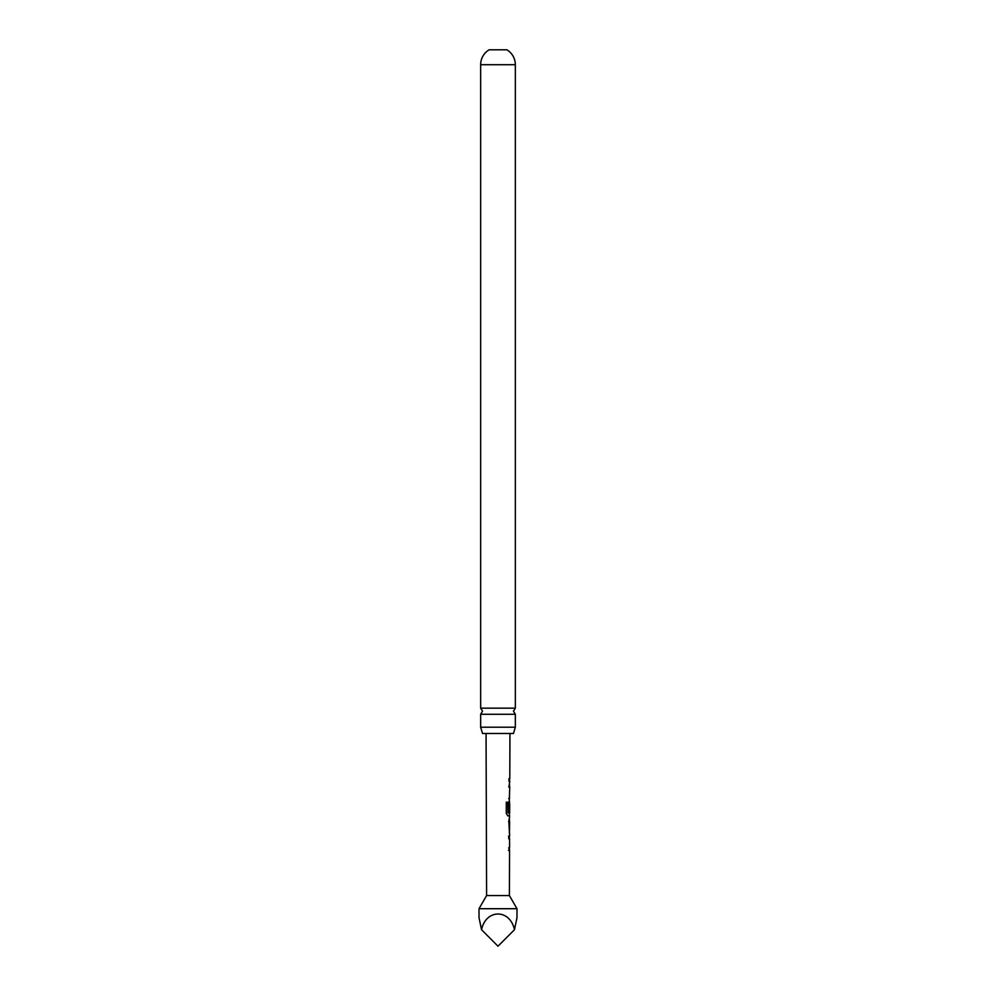 <?xml version="1.0" encoding="UTF-8"?>
<svg xmlns="http://www.w3.org/2000/svg" width="996" height="996" viewBox="0 0 996 996"><rect width="100%" height="100%" fill="white"/><g stroke="black" fill="none" stroke-linecap="round" stroke-linejoin="round"><path stroke-width="1.49" d="M480.657 727.217L480.657 714.269L515.343 714.269L515.343 727.217L480.657 727.217L482.537 733.492L513.463 733.492L515.343 727.217M509.454 833.142L508.832 821.351L509.666 815.849L507.823 815.849L506.267 813.359L506.304 802.191L507.96 802.203L507.923 812.724L509.678 812.91L509.703 803.959L509.554 811.69L508.869 811.69L509.765 786.965L508.944 786.965L509.778 781.287L508.968 781.287L508.968 778.635L509.79 778.623L509.94 733.492M508.707 786.965L509.666 786.965M516.986 908.713L479.014 908.713L479.014 917.714L481.554 929.754C485.911 908.763 510.089 908.763 514.446 929.754L516.986 917.714L516.986 908.713L509.392 895.553L486.608 895.553L479.014 908.713M509.392 895.553L509.554 850.41M509.292 850.273L508.732 847.758L509.554 847.745L509.591 838.806L508.769 838.806L508.782 836.142L509.591 836.154L509.603 833.142M509.554 811.69L508.869 811.69M486.608 895.553L486.06 733.492M508.993 781.287L509.778 781.287M509.466 798.418L509.479 795.916M509.566 801.581L509.454 803.946M508.844 821.526L509.641 821.526L509.516 830.49L509.641 821.526M480.657 708.156L515.343 708.156L515.343 64.715L480.657 64.715L480.657 708.156L482.537 711.206L480.657 714.269M480.657 64.715A17.343 17.343 0 0 1 489.136 49.8L506.864 49.8A17.343 17.343 0 0 1 515.343 64.715M481.554 929.754L498 946.2L514.446 929.754M509.33 798.568L508.67 798.568M507.748 802.203L508.022 812.898M509.267 815.849L507.599 815.849M509.292 811.69L508.632 811.69L509.292 811.69L509.317 804.133M509.367 812.898L509.417 815.849M508.607 821.526L509.292 821.526L509.516 830.49M508.545 836.142L509.442 836.167M508.483 850.41L509.392 850.41M515.343 714.269L513.463 711.206L515.343 708.156M509.529 781.287L509.541 778.623M509.504 786.965L509.516 784.3M509.354 833.017L509.367 830.477M509.392 821.526L509.404 818.998M509.491 850.41L509.305 847.758M509.33 838.806L509.342 836.154"/></g></svg>
